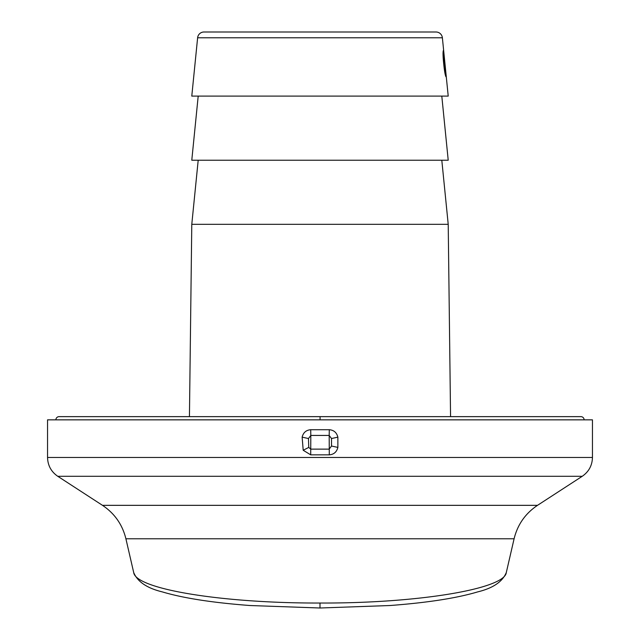 <?xml version="1.0" encoding="UTF-8"?>
<svg xmlns="http://www.w3.org/2000/svg" width="640" height="640" viewBox="0 0 640 640"><rect width="100%" height="100%" fill="white"/><g stroke="black" fill="none" stroke-linecap="round" stroke-linejoin="round"><path stroke-width="0.96" d="M57.768 476.296L102.488 505.336L537.512 505.336L582.232 476.296L57.768 476.296C51.184 471.744 47.776 465.472 47.544 457.472L47.544 419.848L592.456 419.848L592.456 457.472L47.544 457.472M329.296 429.72C333.856 430.096 336.712 432.576 337.864 437.152L337.864 447.408C336.712 451.992 333.856 454.472 329.296 454.848L310.704 454.848L303.2 450.256L302.136 437.152C303.288 432.568 306.144 430.096 310.704 429.72L329.296 429.72L329.184 435.432L331.52 438.536L331.52 446.024L329.184 449.136L310.816 449.136L308.752 447.408L308.48 438.536L310.816 435.432L310.704 454.848M320 603.032C417.736 603.432 504.848 588.928 506.304 572.52L514.096 538.776L125.904 538.776L133.696 572.52C135.536 589.112 222.152 603.336 320 603.032L320 608L389.888 605.528C427.4 602.712 456.672 598.16 477.72 591.888C492.984 588.176 502.52 581.72 506.304 572.52M329.296 454.848L329.184 435.432L310.816 435.432L310.704 429.72M55.88 419.848A3.208 3.208 0 0 1 59.088 416.64L580.912 416.64L450.56 416.64L448.216 224.32L191.784 224.32L189.44 416.64L59.088 416.64M584.12 419.848A3.208 3.208 0 0 0 580.912 416.64M436 32A6.408 6.408 0 0 1 442.376 37.776L448.216 96.104L191.784 96.104L197.624 37.776A6.408 6.408 0 0 1 204 32L436 32M486.008 416.64L514.856 416.64M305.576 416.64L334.424 416.64L305.576 416.64M441.8 96.104L448.216 160.216L191.784 160.216L198.2 96.104M444.968 63.664L445.936 76.744C445.152 75.12 444.408 70.752 443.688 63.664C442.968 56.592 442.848 52.232 443.312 50.592L445.672 74.192L443.688 63.672M319.944 416.64L474.344 416.64L320.08 416.64L320.08 419.792M443.152 57.416L443.992 63.672M443.016 53.144L443.56 53.144L443.472 57.416M445.136 74.192L445.672 74.192M443.56 53.144L444.928 63.672M337.864 447.408L331.52 446.024M337.864 437.152L331.52 438.536M302.136 437.152L308.48 438.536M303.2 450.256L308.752 447.408M442.376 37.776L197.624 37.776M514.096 538.776C517.576 524.6 525.384 513.456 537.512 505.336M582.232 476.296C588.816 471.744 592.224 465.472 592.456 457.472M102.488 505.336C114.616 513.456 122.424 524.6 125.904 538.776M133.696 572.52C137.48 581.72 147.016 588.176 162.28 591.888C183.328 598.16 212.6 602.712 250.112 605.528L320 608M441.8 160.216L448.216 224.32M198.2 160.216L191.784 224.32"/></g></svg>
